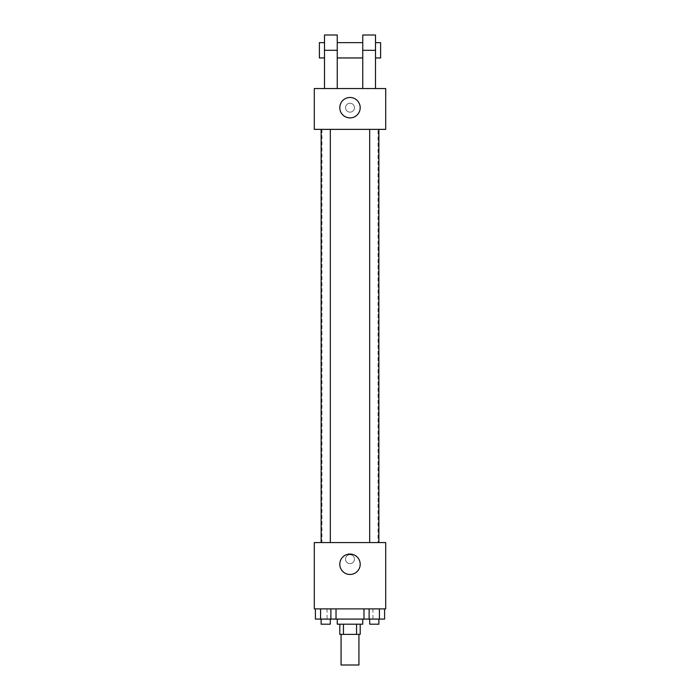 <?xml version="1.0" encoding="UTF-8"?>
<svg xmlns="http://www.w3.org/2000/svg" width="700" height="700" viewBox="0 0 700 700"><rect width="100%" height="100%" fill="white"/><g stroke="black" fill="none" stroke-linecap="round" stroke-linejoin="round"><path stroke-width="0.53" stroke-dasharray="3.5 2.62" d="M358.925 665L341.075 665M358.925 634.392L341.075 634.392L358.925 634.392M343.455 634.392L339.797 634.392L339.797 624.19L343.455 624.19L343.455 634.392L360.203 634.392L360.203 624.19L356.545 624.19L356.545 634.392M343.455 624.19L339.797 624.19M356.545 624.19L360.203 624.19M337.251 624.19L362.749 624.19M350 619.089L337.251 619.089L350 619.089M363.974 608.886L384.589 608.886L363.974 608.886L384.589 608.886L363.974 608.886L369.127 608.886L363.974 608.886L363.974 619.089L320.565 619.089L330.873 619.089L330.873 608.886L315.411 608.886L336.026 608.886L315.411 608.886L336.026 608.886L320.565 608.886L320.565 619.089L330.873 619.089L330.873 608.886L336.026 608.886L336.026 619.089M372.951 608.886L327.049 608.886L372.951 608.886L372.951 619.089M314.291 608.886L385.709 608.886L385.709 542.57L314.291 542.57L314.291 608.886M354.463 559.151A4.462 4.462 0 0 0 347.769 555.284A4.462 4.462 0 0 0 347.769 563.019A4.462 4.462 0 0 0 354.463 559.151A4.462 4.462 0 0 0 347.769 555.284A4.462 4.462 0 0 0 347.769 563.019A4.462 4.462 0 0 0 354.463 559.151M378.053 542.57L321.947 542.57L378.053 542.57L378.053 129.369L321.947 129.369L378.053 129.369M330.312 542.57L321.125 542.57L330.312 542.57L321.125 542.57L330.312 542.57L330.312 129.369L321.125 129.369L330.312 129.369M378.875 542.57L369.688 542.57L378.875 542.57L369.688 542.57L378.875 542.57L378.875 129.369L369.688 129.369L378.875 129.369M314.291 563.614L314.291 554.689L314.291 563.614M385.709 554.689L385.709 563.614L385.709 554.689M360.203 564.253A10.203 10.203 0 0 1 344.899 573.09A10.203 10.203 0 0 1 344.899 555.415A10.203 10.203 0 0 1 360.203 564.253M314.291 129.369L385.709 129.369L385.709 88.559L314.291 88.559L314.291 129.369L385.709 129.369M363.974 619.089L369.127 619.089L369.127 608.886L379.435 608.886L369.127 608.886L369.127 619.089L384.589 619.089L379.435 619.089L384.589 619.089L384.589 608.886L379.435 608.886L379.435 619.089L369.127 619.089L379.435 619.089L379.435 608.886L384.589 608.886M378.875 619.089L369.688 619.089L378.875 619.089L369.688 619.089L378.875 619.089L378.875 624.19L369.688 624.19L378.875 624.19L369.688 624.19L369.688 619.089M315.411 608.886L320.565 608.886L315.411 608.886L320.565 608.886L315.411 608.886L315.411 619.089L320.565 619.089L315.411 619.089L320.565 619.089L320.565 608.886L330.873 608.886L330.873 619.089M330.312 619.089L321.125 619.089L330.312 619.089L321.125 619.089L330.312 619.089L330.312 624.19L321.125 624.19L330.312 624.19L321.125 624.19L321.125 619.089M379.435 608.886L379.435 619.089M369.127 608.886L369.127 619.089M320.565 608.886L330.873 608.886L320.565 608.886L320.565 619.089M336.026 608.886L330.873 608.886M385.709 107.695L385.709 112.157L385.709 107.695M339.797 107.695A10.203 10.203 0 0 0 355.101 116.524A10.203 10.203 0 0 0 355.101 98.858A10.203 10.203 0 0 0 339.797 107.695M314.291 107.695L314.291 112.157L314.291 107.695M350 103.233A4.462 4.462 0 0 0 346.132 109.926A4.462 4.462 0 0 0 353.868 109.926A4.462 4.462 0 0 0 350 103.233A4.462 4.462 0 0 1 353.868 109.926A4.462 4.462 0 0 1 346.132 109.926A4.462 4.462 0 0 1 350 103.233M362.749 88.559L375.506 88.559L362.749 88.559L362.749 35M324.494 88.559L337.251 88.559L324.494 88.559L324.494 50.304L337.251 50.304L337.251 88.559M362.749 42.648L362.749 57.951L362.749 42.648M337.251 42.648L337.251 57.951L337.251 42.648M337.251 35L337.251 50.304M375.506 42.648L375.506 57.951L375.506 42.648M375.506 35L375.506 88.559M380.608 42.648L380.608 57.951M324.494 57.951L324.494 42.648L324.494 57.951M324.494 35L324.494 50.304M319.392 57.951L319.392 42.648M362.749 50.304L375.506 50.304M327.049 608.886L327.049 619.089M321.947 129.369L321.947 542.57M321.125 129.369L321.125 542.57M369.688 129.369L369.688 542.57"/><path stroke-width="1.05" d="M341.075 634.392L341.075 665L358.925 665L358.925 634.392M356.545 624.19L356.545 634.392L339.797 634.392L339.797 624.19M356.545 634.392L360.203 634.392L360.203 624.19M362.749 619.089L362.749 624.19L337.251 624.19L337.251 619.089M343.455 624.19L343.455 634.392M336.026 608.886L336.026 619.089L384.589 619.089L384.589 608.886M385.709 608.886L314.291 608.886L314.291 542.57L385.709 542.57L385.709 608.886M360.203 564.253A10.203 10.203 0 0 1 344.899 573.09A10.203 10.203 0 0 1 344.899 555.415A10.203 10.203 0 0 1 360.203 564.253M369.688 542.57L369.688 129.369M330.312 129.369L330.312 542.57M385.709 129.369L314.291 129.369L314.291 88.559L385.709 88.559L385.709 129.369L314.291 129.369M363.974 608.886L363.974 619.089M379.435 608.886L379.435 619.089M369.127 608.886L369.127 619.089M378.875 619.089L378.875 624.19L369.688 624.19L369.688 619.089M336.026 619.089L315.411 619.089L315.411 608.886M330.873 608.886L330.873 619.089M320.565 608.886L320.565 619.089M330.312 619.089L330.312 624.19L321.125 624.19L321.125 619.089M339.797 107.695A10.203 10.203 0 0 1 355.101 98.858A10.203 10.203 0 0 1 355.101 116.524A10.203 10.203 0 0 1 339.797 107.695M362.749 88.559L362.749 50.304L375.506 50.304L375.506 35L362.749 35L362.749 50.304M362.749 42.648L337.251 42.648M324.494 88.559L324.494 50.304L337.251 50.304L337.251 88.559M337.251 50.304L337.251 35L324.494 35L324.494 50.304M375.506 88.559L375.506 50.304M375.506 57.951L380.608 57.951L380.608 42.648L375.506 42.648M324.494 42.648L319.392 42.648L319.392 57.951L324.494 57.951M378.875 542.57L378.875 129.369M321.125 129.369L321.125 542.57M362.749 57.951L337.251 57.951"/></g></svg>
